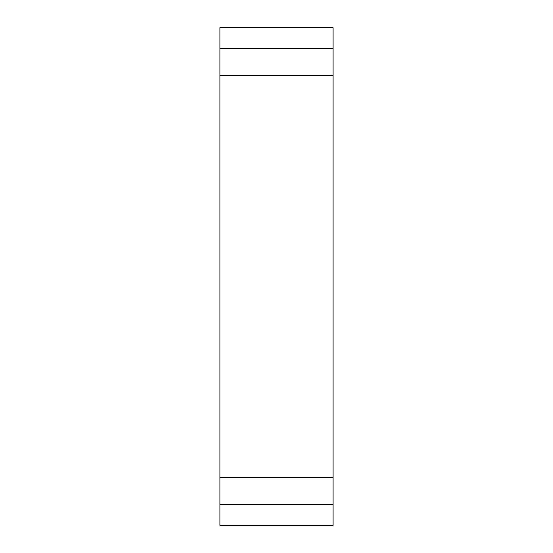 <?xml version="1.0" encoding="UTF-8"?>
<svg xmlns="http://www.w3.org/2000/svg" width="553" height="553" viewBox="0 0 553 553"><rect width="100%" height="100%" fill="white"/><g stroke="black" fill="none" stroke-linecap="round" stroke-linejoin="round"><path stroke-width="0.83" d="M219.942 477.391L219.942 75.609L333.058 75.609L333.058 525.35L219.942 525.35L219.942 477.391L333.058 477.391M219.942 504.536L333.058 504.536M219.942 27.65L333.058 27.65L333.058 48.464L219.942 48.464L219.942 27.65M219.942 75.609L219.942 48.464M333.058 75.609L333.058 48.464"/></g></svg>
